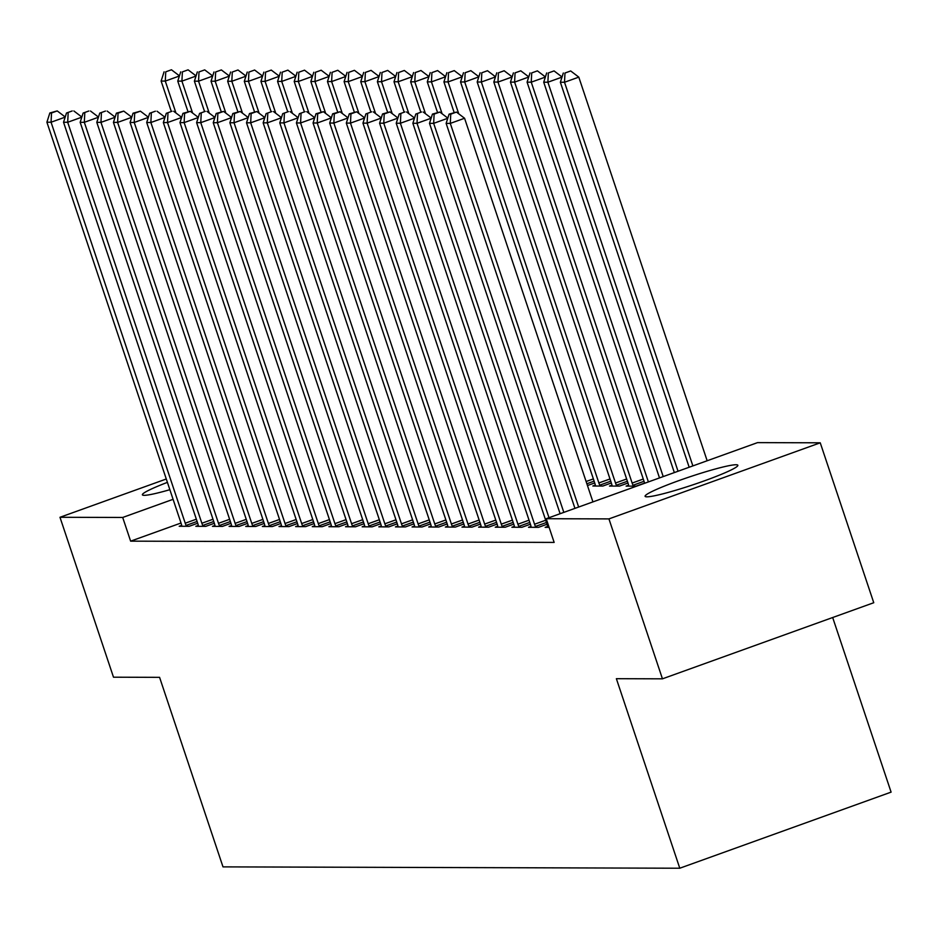 <?xml version="1.0" encoding="UTF-8"?>
<svg xmlns="http://www.w3.org/2000/svg" width="938" height="938" viewBox="0 0 938 938"><rect width="100%" height="100%" fill="white"/><g stroke="black" fill="none" stroke-linecap="round" stroke-linejoin="round"><path stroke-width="1.41" d="M646.927 496.823A48.905 4.291 161.5 0 1 645.098 496.308A48.905 4.291 161.5 0 1 684.248 478.72A48.905 4.291 161.5 0 1 736.013 464.744A48.905 4.291 161.5 0 1 737.854 465.271A48.905 4.291 161.5 0 1 698.693 482.859A48.905 4.291 161.5 0 1 646.927 496.823M169.86 489.695A48.905 4.291 161.5 0 1 144.218 495.334A48.905 4.291 161.5 0 1 142.388 494.818A48.905 4.291 161.5 0 1 167.41 482.367M757.541 442.619L820.246 442.806L608.938 518.902L546.221 518.714L757.541 442.619M608.938 518.902L662.451 678.831L873.759 602.724L820.246 442.806M832.674 617.521L891.1 792.129L679.78 868.225L222.998 866.876L159.577 677.342L113.498 677.201L59.985 517.284L166.284 479.001M531.014 526.406L528.516 527.297L538.494 527.332L547.03 524.26L412.861 123.288L417.023 123.3L549 517.717M616.758 486.083L616.372 485.216A6.273 1.571 70.2 0 1 615.516 483.011L481.346 82.016L477.184 82.005L611.353 483A6.273 1.571 70.2 0 1 611.975 485.204L609.477 486.072L619.455 486.095L627.979 483.023M497.738 526.3L495.252 527.203L505.23 527.226L513.754 524.154M600.132 486.036L599.734 485.169A6.273 1.571 70.2 0 1 598.878 482.953L464.709 81.969L460.546 81.958L594.715 482.941L587.458 485.532M464.673 527.109L464.474 526.241L461.977 527.097L471.966 527.133L480.491 524.061M431.199 526.112L428.713 527.004L438.691 527.039L447.215 523.967M397.935 526.007L395.437 526.91L405.427 526.933L413.951 523.861L279.782 122.89L283.944 122.901L418.114 523.896A6.273 1.571 -109.8 0 0 418.969 526.112L419.368 526.98M364.859 526.816L364.671 525.948L362.174 526.804L372.151 526.839L380.676 523.767M331.395 525.808L328.898 526.71L338.888 526.734L347.412 523.662M298.12 525.714L295.634 526.605L305.612 526.64L314.136 523.568M265.055 526.523L264.868 525.655L262.359 526.511L272.348 526.546L280.872 523.474L146.703 122.503L150.866 122.515L285.035 523.498A6.273 1.571 -109.8 0 0 285.891 525.714L286.289 526.581M231.58 525.514L229.095 526.417L239.073 526.441L247.597 523.369M198.317 525.421L195.819 526.312L205.809 526.347L214.333 523.275L80.164 122.303L84.326 122.315L218.495 523.31A6.273 1.571 -109.8 0 0 219.363 525.514L219.75 526.382M181.011 523.017L130.628 541.156L554.147 542.41L546.221 518.714M181.878 526.277L181.691 525.409L179.193 526.265L189.171 526.3L197.695 523.228L63.538 122.257L67.688 122.268L201.858 523.252A6.273 1.571 -109.8 0 0 202.725 525.468L203.112 526.335M214.954 525.468L212.457 526.359L222.435 526.394L230.971 523.322L96.802 122.35L100.964 122.362L235.133 523.357A6.273 1.571 -109.8 0 0 235.989 525.561L236.376 526.429M248.418 526.476L248.23 525.597L245.733 526.464L255.711 526.488L264.235 523.416M281.693 526.57L281.494 525.702L278.996 526.558L288.974 526.593L297.51 523.521L163.341 122.55L167.503 122.561L301.673 523.556A6.273 1.571 -109.8 0 0 302.528 525.761L302.915 526.628M314.758 525.761L312.272 526.664L322.25 526.687L330.774 523.615L196.617 122.644L200.767 122.655L334.936 523.65A6.273 1.571 -109.8 0 0 335.804 525.866L336.191 526.734M348.033 525.866L345.536 526.757L355.514 526.793L364.05 523.721M381.496 526.863L381.309 525.995L378.811 526.851L388.789 526.886L397.313 523.814L263.156 122.843L267.307 122.855L401.476 523.85A6.273 1.571 -109.8 0 0 402.343 526.054L402.73 526.922M414.573 526.054L412.075 526.957L422.053 526.98L430.589 523.908L296.42 122.948L300.582 122.96L434.751 523.943A6.273 1.571 -109.8 0 0 435.607 526.159L435.994 527.027M447.836 526.159L445.351 527.05L455.329 527.086L463.853 524.014M481.311 527.156L481.112 526.288L478.615 527.156L488.592 527.179L497.128 524.108L362.959 123.136L367.121 123.148L501.291 524.143A6.273 1.571 -109.8 0 0 502.147 526.359L502.534 527.226M595.325 485.122L592.839 486.013L602.817 486.048L611.353 482.976M514.376 526.359L511.89 527.25L521.868 527.285L530.392 524.213L396.235 123.241L400.385 123.253L534.554 524.236A6.273 1.571 -109.8 0 0 535.422 526.453L535.809 527.32M628.601 485.216L626.103 486.119L636.093 486.142L644.617 483.07A6.273 1.571 70.2 0 1 644.676 483.258M547.651 526.453L545.154 527.344L549.117 527.355M130.628 541.156L122.702 517.459L59.985 517.284M662.451 678.831L616.372 678.69L679.78 868.225M173.084 499.321L122.702 517.459M65.168 117.133L51.062 122.221L185.232 523.205A6.273 1.571 -109.8 0 0 186.087 525.421L186.474 526.288M51.52 112.97L57.23 110.919L49.855 112.97L51.52 112.97L51.062 122.221L46.9 122.21L181.069 523.193A6.273 1.571 -109.8 0 1 181.691 525.409M65.214 116.992L57.23 110.919M49.855 112.97L46.9 122.21M175.957 112.994L165.287 81.078L161.125 81.067L171.302 111.505M179.393 76.001L165.287 81.078L165.745 71.839L171.455 69.775L165.745 71.839M161.125 81.067L164.08 71.827M171.455 69.775L179.439 75.849M198.516 526.324L198.328 525.456A6.273 1.571 -109.8 0 0 197.707 523.24M72.203 110.954L66.492 113.017L72.203 110.954M81.805 117.18L67.688 122.268L68.157 113.017M81.852 117.039L73.868 110.965M66.492 113.017L63.538 122.257M215.154 526.37L214.954 525.503A6.273 1.571 -109.8 0 0 214.333 523.287M88.84 111.012L83.119 113.064L88.84 111.012M98.443 117.238L84.326 122.315L84.783 113.064M98.49 117.086L90.494 111.012M83.119 113.064L80.164 122.303M192.595 113.052L181.913 81.137L177.763 81.114L187.94 111.552M196.03 76.048L181.913 81.137L182.382 71.886L188.092 69.834L182.382 71.886M177.763 81.114L180.717 71.886M188.092 69.834L196.077 75.896M209.233 113.099L198.551 81.184L194.389 81.172L204.578 111.61M212.668 76.095L198.551 81.184L199.008 71.933L204.719 69.881L199.008 71.933M194.389 81.172L197.343 71.933M204.719 69.881L212.715 75.955M231.78 526.417L231.592 525.55A6.273 1.571 -109.8 0 0 230.971 523.345M105.466 111.059L99.756 113.111L105.466 111.059M115.081 117.285L100.964 122.362L101.421 113.123M115.128 117.133L107.131 111.059M99.756 113.111L96.802 122.35M131.707 117.332L117.602 122.409L251.771 523.404A6.273 1.571 -109.8 0 0 252.627 525.62L253.014 526.488M118.059 113.17L123.769 111.106L116.394 113.158L118.059 113.17L117.602 122.409L113.439 122.397L247.609 523.392A6.273 1.571 -109.8 0 1 248.23 525.597M131.754 117.18L123.769 111.106M116.394 113.158L113.439 122.397M225.87 113.146L215.189 81.231L211.027 81.219L221.216 111.657M229.306 76.142L215.189 81.231L215.646 71.98L221.356 69.928L215.646 71.98M211.027 81.219L213.981 71.98M221.356 69.928L229.353 76.001M242.496 113.193L231.827 81.278L227.664 81.266L237.842 111.704M245.932 76.201L231.827 81.278L232.284 72.038L237.994 69.975L232.284 72.038M227.664 81.266L230.619 72.027M237.994 69.975L245.979 76.048M148.345 117.379L134.228 122.468L268.397 523.451A6.273 1.571 -109.8 0 0 269.265 525.667L269.652 526.535M134.697 113.217L140.407 111.165L133.032 113.217L134.697 113.217L134.228 122.468L130.077 122.456L264.246 523.439A6.273 1.571 -109.8 0 1 264.868 525.655M148.392 117.238L140.407 111.165M133.032 113.217L130.077 122.456M259.134 113.24L248.453 81.325L244.302 81.313L254.479 111.751M262.57 76.248L248.453 81.325L248.922 72.085L254.632 70.022L248.922 72.085M244.302 81.313L247.257 72.074M254.632 70.022L262.617 76.095M281.494 525.702A6.273 1.571 -109.8 0 0 280.872 523.486M155.38 111.2L149.658 113.264L155.38 111.2M164.982 117.426L150.866 122.515L151.323 113.264M165.029 117.285L157.033 111.212M149.658 113.264L146.703 122.503M275.772 113.299L265.091 81.383L260.928 81.36L271.117 111.798M279.207 76.295L265.091 81.383L265.548 72.132L271.258 70.08L265.548 72.132M260.928 81.36L263.883 72.132M271.258 70.08L279.254 76.142M298.319 526.617L298.132 525.749A6.273 1.571 -109.8 0 0 297.51 523.545M172.006 111.259L166.296 113.31L172.006 111.259M181.62 117.485L167.503 122.561L167.961 113.31M181.667 117.332L173.671 111.259M166.296 113.31L163.341 122.55M292.41 113.346L281.728 81.43L277.566 81.418L287.755 111.857M295.845 76.341L281.728 81.43L282.186 72.179L287.896 70.127L282.186 72.179M277.566 81.418L280.521 72.179M287.896 70.127L295.892 76.201M198.246 117.531L184.141 122.608L318.31 523.603A6.273 1.571 -109.8 0 0 319.166 525.808L319.553 526.675M184.598 113.369L190.308 111.305L182.933 113.357L184.598 113.369L184.141 122.608L179.979 122.597L314.148 523.592A6.273 1.571 -109.8 0 1 314.769 525.796L314.957 526.664M198.293 117.379L190.308 111.305M182.933 113.357L179.979 122.597M309.036 113.392L298.366 81.477L294.204 81.465L304.381 111.903M312.471 76.388L298.366 81.477L298.823 72.226L304.533 70.174L298.823 72.226M294.204 81.465L297.158 72.226M304.533 70.174L312.518 76.248M331.595 526.722L331.407 525.843A6.273 1.571 -109.8 0 0 330.786 523.639M205.281 111.352L199.571 113.404L205.281 111.352M214.884 117.578L200.767 122.655L201.236 113.416M214.931 117.426L206.946 111.352M199.571 113.404L196.617 122.644M325.674 113.439L314.992 81.524L310.841 81.512L321.019 111.95M329.109 76.447L314.992 81.524L315.449 72.285L321.171 70.221L315.449 72.285M310.841 81.512L313.796 72.273M321.171 70.221L329.156 76.295M231.522 117.625L217.405 122.714L351.574 523.697A6.273 1.571 -109.8 0 0 352.43 525.913L352.829 526.781M217.862 113.463L223.572 111.411L216.197 113.463L217.862 113.463L217.405 122.714L213.243 122.702L347.412 523.685A6.273 1.571 -109.8 0 1 348.033 525.901L348.233 526.769M231.569 117.485L223.572 111.411M216.197 113.463L213.243 122.702M342.311 113.486L331.63 81.571L327.468 81.559L337.657 111.997M345.747 76.494L331.63 81.571L332.087 72.332L337.797 70.268L332.087 72.332M327.468 81.559L330.422 72.32M337.797 70.268L345.794 76.341M248.16 117.672L234.043 122.761L368.212 523.744A6.273 1.571 -109.8 0 0 369.068 525.96L369.455 526.828M234.5 113.51L240.21 111.458L232.835 113.51L234.5 113.51L234.043 122.761L229.88 122.749L364.05 523.732A6.273 1.571 -109.8 0 1 364.671 525.948M248.207 117.531L240.21 111.458M232.835 113.51L229.88 122.749M358.949 113.545L348.268 81.629L344.105 81.618L354.294 112.044M362.373 76.541L348.268 81.629L348.725 72.378L354.435 70.327L348.725 72.378M344.105 81.618L347.06 72.378M354.435 70.327L362.431 76.388M264.786 117.731L250.681 122.808L384.85 523.803A6.273 1.571 -109.8 0 0 385.706 526.007L386.093 526.875M251.138 113.557L256.848 111.505L249.473 113.557L251.138 113.557L250.681 122.808L246.518 122.796L380.687 523.791A6.273 1.571 -109.8 0 1 381.309 525.995M264.833 117.578L256.848 111.505M249.473 113.557L246.518 122.796M375.575 113.592L364.905 81.676L360.743 81.665L370.92 112.103M379.011 76.588L364.905 81.676L365.363 72.425L371.073 70.373L365.363 72.425M360.743 81.665L363.698 72.425M371.073 70.373L379.058 76.447M398.134 526.91L397.947 526.042A6.273 1.571 -109.8 0 0 397.325 523.838M271.821 111.552L266.111 113.604L271.821 111.552M281.423 117.778L267.307 122.855L267.776 113.615M281.47 117.625L273.486 111.552M266.111 113.604L263.156 122.843M392.213 113.639L381.531 81.723L377.381 81.712L387.558 112.15M395.648 76.635L381.531 81.723L381.989 72.472L387.711 70.42L381.989 72.472M377.381 81.712L380.336 72.472M387.711 70.42L395.695 76.494M414.772 526.968L414.573 526.089A6.273 1.571 -109.8 0 0 413.951 523.885M288.458 111.599L282.737 113.65L288.458 111.599M298.061 117.825L283.944 122.901L284.402 113.662M298.108 117.672L290.112 111.599M282.737 113.65L279.782 122.89M408.851 113.686L398.169 81.77L394.007 81.758L404.196 112.197M412.286 76.693L398.169 81.77L398.627 72.531L404.337 70.467L398.627 72.531M394.007 81.758L396.962 72.519M404.337 70.467L412.333 76.541M431.398 527.015L431.21 526.148A6.273 1.571 -109.8 0 0 430.589 523.932M305.084 111.645L299.374 113.709L305.084 111.645M314.699 117.871L300.582 122.96L301.039 113.709M314.746 117.731L306.749 111.657M299.374 113.709L296.42 122.948M425.489 113.733L414.807 81.817L410.645 81.805L420.834 112.243M428.912 76.74L414.807 81.817L415.264 72.578L420.974 70.514L415.264 72.578M410.645 81.805L413.599 72.566M420.974 70.514L428.971 76.588M331.325 117.918L317.22 123.007L451.389 523.99A6.273 1.571 -109.8 0 0 452.245 526.206L452.632 527.074M317.677 113.756L323.387 111.704L316.012 113.756L317.677 113.756L317.22 123.007L313.058 122.995L447.227 523.979A6.273 1.571 -109.8 0 1 447.848 526.195L448.036 527.062M331.372 117.778L323.387 111.704M316.012 113.756L313.058 122.995M442.115 113.791L431.445 81.876L427.282 81.864L437.46 112.29M445.55 76.787L431.445 81.876L431.902 72.625L437.612 70.573L431.902 72.625M427.282 81.864L430.237 72.625M437.612 70.573L445.597 76.635M347.963 117.977L333.846 123.054L468.015 524.049A6.273 1.571 -109.8 0 0 468.883 526.253L469.27 527.121M334.315 113.803L340.025 111.751L332.65 113.803L334.315 113.803L333.846 123.054L329.695 123.042L463.864 524.037A6.273 1.571 -109.8 0 1 464.474 526.241M348.01 117.825L340.025 111.751M332.65 113.803L329.695 123.042M458.752 113.838L448.071 81.923L443.92 81.911L454.098 112.349M462.188 76.834L448.071 81.923L448.528 72.672L454.25 70.62L448.528 72.672M443.92 81.911L446.875 72.672M454.25 70.62L462.235 76.693M364.601 118.024L350.484 123.101L484.653 524.096A6.273 1.571 -109.8 0 0 485.509 526.3L485.907 527.179M350.941 113.861L356.651 111.798L349.276 113.85L350.941 113.861L350.484 123.101L346.321 123.089L480.491 524.084A6.273 1.571 -109.8 0 1 481.112 526.288M364.648 117.871L356.651 111.798M349.276 113.85L346.321 123.089M594.715 482.941A6.273 1.571 70.2 0 1 595.337 485.157L595.536 486.025M478.826 76.881L464.709 81.969L465.166 72.718L470.876 70.667L465.166 72.718M460.546 81.958L463.501 72.718M470.876 70.667L478.872 76.74M497.937 527.215L497.75 526.335A6.273 1.571 -109.8 0 0 497.128 524.131M371.624 111.845L365.914 113.897L371.624 111.845M381.238 118.071L367.121 123.148L367.579 113.908M381.285 117.918L373.289 111.845M365.914 113.897L362.959 123.136M611.975 485.204L612.162 486.072M495.452 76.939L481.346 82.016L481.804 72.777L487.514 70.713L481.804 72.777M477.184 82.005L480.139 72.765M487.514 70.713L495.51 76.787M397.864 118.118L383.759 123.206L517.928 524.19A6.273 1.571 -109.8 0 0 518.784 526.406L519.171 527.273M384.217 113.955L389.927 111.903L382.552 113.955L384.217 113.955L383.759 123.206L379.597 123.195L513.766 524.178A6.273 1.571 -109.8 0 1 514.387 526.394L514.575 527.262M397.911 117.977L389.927 111.903M382.552 113.955L379.597 123.195M633.396 486.142L633.009 485.263A6.273 1.571 70.2 0 1 632.142 483.058L497.984 82.063L493.822 82.052L627.991 483.047A6.273 1.571 70.2 0 1 628.612 485.251L628.8 486.119M512.089 76.986L497.984 82.063L498.441 72.824L504.152 70.76L498.441 72.824M493.822 82.052L496.777 72.812M504.152 70.76L512.136 76.834M531.213 527.308L531.014 526.441A6.273 1.571 -109.8 0 0 530.404 524.225M404.899 111.939L399.189 114.002L404.899 111.939M414.502 118.165L400.385 123.253L400.854 114.002M414.549 118.024L406.564 111.95M399.189 114.002L396.235 123.241M648.393 481.921L514.61 82.122L510.46 82.11L644.629 483.093M528.727 77.033L514.61 82.122L515.068 72.871L520.789 70.819L515.068 72.871M510.46 82.11L513.414 72.871M520.789 70.819L528.774 76.881M547.851 527.355L547.651 526.488A6.273 1.571 -109.8 0 0 547.03 524.283M421.525 111.997L415.815 114.049L421.525 111.997M431.14 118.223L417.023 123.3L417.48 114.061M431.187 118.071L423.19 111.997M415.815 114.049L412.861 123.288M663.213 476.586L531.248 82.169L527.086 82.157L659.508 477.923M545.365 77.08L531.248 82.169L531.705 72.918L537.415 70.866L531.705 72.918M527.086 82.157L530.04 72.918M537.415 70.866L545.412 76.939M447.778 118.27L433.661 123.347L563.82 512.383M434.118 114.108L439.828 112.044L432.453 114.096L434.118 114.108L433.661 123.347L429.498 123.335L560.115 513.719M447.825 118.118L439.828 112.044M432.453 114.096L429.498 123.335M678.045 471.239L547.886 82.216L543.723 82.204L674.34 472.576M561.991 77.127L547.886 82.216L548.343 72.965L554.053 70.913L548.343 72.965M543.723 82.204L546.678 72.965M554.053 70.913L562.038 76.986M592.933 501.9L464.568 118.258L450.299 123.394L578.652 507.036M450.756 114.155L456.466 112.091L449.091 114.143L450.756 114.155L450.299 123.394L446.136 123.382L574.947 508.373M464.568 118.258L456.466 112.091M449.091 114.143L446.136 123.382M707.158 460.757L578.793 77.127L564.512 82.263L560.361 82.251L689.172 467.241M692.877 465.905L564.512 82.263L564.981 73.023L570.691 70.96L564.981 73.023M560.361 82.251L563.316 73.012M570.691 70.96L578.793 77.127M185.232 523.205L196.347 519.195M186.087 525.421L197.109 521.446M201.858 523.252L212.985 519.253M202.725 525.468L213.735 521.505M218.495 523.31L229.622 519.3M219.363 525.514L230.373 521.551M235.133 523.357L246.26 519.347M235.989 525.561L247.011 521.598M251.771 523.404L262.886 519.394M252.627 525.62L263.648 521.645M268.397 523.451L279.524 519.453M269.265 525.667L280.274 521.692M285.035 523.498L296.162 519.5M285.891 525.714L296.912 521.751M301.673 523.556L312.8 519.546M302.528 525.761L313.55 521.798M318.31 523.603L329.426 519.593M319.166 525.808L330.188 521.845M334.936 523.65L346.063 519.64M335.804 525.866L346.814 521.891M351.574 523.697L362.701 519.699M352.43 525.913L363.452 521.938M368.212 523.744L379.339 519.746M369.068 525.96L380.089 521.997M384.85 523.803L395.965 519.793M385.706 526.007L396.727 522.044M401.476 523.85L412.603 519.84M402.343 526.054L413.353 522.091M418.114 523.896L429.241 519.887M418.969 526.112L429.991 522.138M434.751 523.943L445.878 519.945M435.607 526.159L446.629 522.185M451.389 523.99L462.504 519.992M452.245 526.206L463.255 522.243M468.015 524.049L479.142 520.039M468.883 526.253L479.893 522.29M594.117 481.147L586.871 483.762M593.367 478.908L586.121 481.511M484.653 524.096L495.78 520.086M485.509 526.3L496.53 522.337M610.755 481.206L599.734 485.169M610.005 478.955L598.878 482.953M501.291 524.143L512.418 520.133M502.147 526.359L513.168 522.384M627.393 481.253L616.372 485.216M626.631 479.001L615.516 483.011M517.928 524.19L529.044 520.191M518.784 526.406L529.794 522.431M644.019 481.3L633.009 485.263M643.269 479.048L632.142 483.058M534.554 524.236L545.682 520.238M535.422 526.453L546.432 522.489"/></g></svg>
